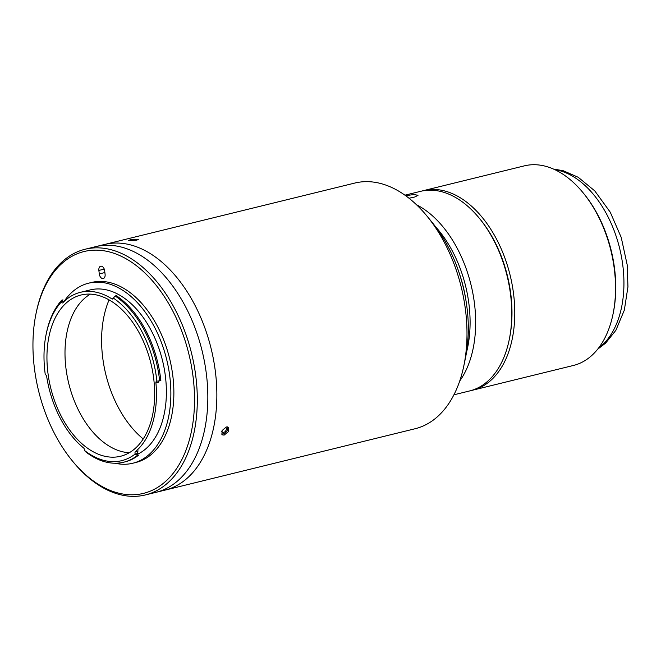 <?xml version="1.0" encoding="UTF-8"?>
<svg xmlns="http://www.w3.org/2000/svg" width="661" height="661" viewBox="0 0 661 661"><rect width="100%" height="100%" fill="white"/><g stroke="black" fill="none" stroke-linecap="round" stroke-linejoin="round"><path stroke-width="0.99" d="M479.77 218.791A100.794 62.63 76.2 0 1 510.945 295.351A100.794 62.63 76.2 0 1 509.325 339.217M422.098 190.996A102.777 63.861 76.2 0 1 423.594 190.591A102.777 63.861 76.2 0 1 513.713 295.07A102.777 63.861 76.2 0 1 472.59 390.213A102.777 63.861 76.2 0 1 471.078 390.56M423.594 190.591L524.355 165.861A102.777 63.861 76.2 0 1 583.118 192.805A102.777 63.861 76.2 0 1 614.474 270.341A102.777 63.861 76.2 0 1 612.962 314.405A102.777 63.861 76.2 0 1 573.351 365.483L472.59 390.213M583.118 192.805L583.96 193.838A100.794 62.63 76.2 0 1 614.713 269.878A100.794 62.63 76.2 0 1 613.234 313.099L612.962 314.405M34.232 366.814A124.516 77.37 -103.8 0 0 72.231 460.75A124.516 77.37 -103.8 0 0 159.681 486.058A124.516 77.37 -103.8 0 0 193.235 378.117A124.516 77.37 -103.8 0 0 117.782 254.733A124.516 77.37 -103.8 0 0 36.066 313.421A124.516 77.37 -103.8 0 0 34.232 366.814M36.066 313.421L36.338 312.116A126.491 78.593 76.2 0 1 85.087 249.247A126.491 78.593 76.2 0 1 196.003 377.836A126.491 78.593 76.2 0 1 145.387 494.94A126.491 78.593 76.2 0 1 73.074 461.783L72.231 460.75M85.087 249.247L104.645 244.454A126.491 78.593 76.2 0 1 215.552 373.035A126.491 78.593 76.2 0 1 164.944 490.14L155.913 492.354A126.491 78.593 -103.8 0 0 206.529 375.25A126.491 78.593 -103.8 0 0 95.622 246.669A126.491 78.593 76.2 0 1 206.529 375.25A126.491 78.593 76.2 0 1 155.913 492.354L145.387 494.94M115.146 463.229A92.697 57.598 -103.8 0 0 132.82 463.229L135.827 462.485A92.697 57.598 -103.8 0 0 172.918 376.671A92.697 57.598 -103.8 0 0 91.639 282.445L88.632 283.181A92.697 57.598 -103.8 0 0 63.952 301.614A1.975 1.231 -103.8 0 1 63.803 301.375L61.225 302.003L61.779 300.16A89.532 55.631 76.2 0 0 46.46 332.814L46.187 334.127A87.558 54.4 -103.8 0 0 45.287 374.671A1.975 1.231 76.2 0 1 46.691 376.588A85.773 53.301 -103.8 0 0 83.55 447.918A1.975 1.231 76.2 0 1 84.41 450.389A87.558 54.4 -103.8 0 0 135.183 454A1.975 1.231 76.2 0 1 135.001 453.264A1.975 1.231 76.2 0 1 135.464 451.603A85.773 53.301 -103.8 0 0 155.922 382.893A1.975 1.231 76.2 0 1 156.872 381.116A87.558 54.4 -103.8 0 0 156.707 379.612A87.558 54.4 -103.8 0 0 113.353 298.094A1.975 1.231 76.2 0 1 112.601 299.02A1.975 1.231 76.2 0 1 111.874 298.871A85.773 53.301 -103.8 0 0 80.361 292.336A85.773 53.301 -103.8 0 0 62.886 302.705A1.975 1.231 76.2 0 1 62.481 302.945A1.975 1.231 76.2 0 1 61.176 302.176A87.558 54.4 -103.8 0 0 46.187 334.127M132.82 463.229A92.697 57.598 -103.8 0 0 169.91 377.406A92.697 57.598 -103.8 0 0 88.632 283.181M136.406 454.751A85.773 53.301 -103.8 0 0 165.498 377.092A85.773 53.301 -103.8 0 0 90.284 289.898L80.361 292.336M155.922 382.893L158.632 382.232A85.773 53.301 -103.8 0 0 158.508 380.967M153.806 379.406A83.013 51.583 -103.8 0 0 81.014 295.021A83.013 51.583 -103.8 0 0 47.799 371.87A83.013 51.583 -103.8 0 0 120.591 456.255A83.013 51.583 -103.8 0 0 153.806 379.406M90.367 294.128A83.013 51.583 -103.8 0 0 65.852 367.442A83.013 51.583 -103.8 0 0 129.292 452.719M109.082 299.879A92.895 57.722 -103.8 0 0 102.554 356.436A92.895 57.722 -103.8 0 0 143.214 438.954M61.779 300.16L62.985 299.863A89.532 55.631 -103.8 0 0 61.275 301.846M135.464 451.603L138.174 450.942A1.975 1.231 -103.8 0 0 137.711 452.603A1.975 1.231 -103.8 0 0 137.951 453.496L135.183 454M113.353 298.094L115.138 295.979A89.532 55.631 76.2 0 1 159.475 379.331A89.532 55.631 76.2 0 1 159.64 380.868L156.872 381.116M159.64 380.868L160.846 380.571A89.532 55.631 -103.8 0 0 116.344 295.682L115.138 295.979M123.648 462.221L124.846 461.923A89.532 55.631 -103.8 0 0 138.661 455.107L137.455 455.396A89.532 55.631 76.2 0 1 123.648 462.221A89.532 55.631 76.2 0 1 85.55 451.711L84.41 450.389M135.381 454.124L137.455 455.396M99.282 273.918A4.544 2.826 -103.8 0 0 103.265 278.545A4.544 2.826 -103.8 0 0 105.091 274.332L104.678 270.845A4.544 2.826 -103.8 0 0 100.687 266.226A4.544 2.826 -103.8 0 0 98.869 270.432L99.282 273.918L104.876 272.547M409.019 198.242L414.893 196.97L418.025 195.301L413.935 194.516L405.647 195.689M453.917 394.799L469.583 390.957A102.777 63.861 -103.8 0 0 509.193 339.878A102.777 63.861 -103.8 0 0 510.705 295.806A102.777 63.861 -103.8 0 0 479.341 218.27A102.777 63.861 -103.8 0 0 420.586 191.335L404.929 195.177M459.734 380.992A102.777 63.861 -103.8 0 0 474.606 304.663A102.777 63.861 -103.8 0 0 416.471 204.728M509.193 339.878L509.457 338.564A100.794 62.63 -103.8 0 0 510.945 295.351A100.794 62.63 -103.8 0 0 480.192 219.303L479.341 218.27M466.468 352.544A98.82 61.407 -103.8 0 0 469.079 305.225A98.82 61.407 -103.8 0 0 435.616 226.814M465.898 300.168A94.87 58.945 -103.8 0 0 459.354 273.514M427.097 216.221L432.162 222.41A114.634 71.231 76.2 0 1 467.145 308.894A114.634 71.231 76.2 0 1 465.451 358.047L463.824 365.88A126.491 78.593 -103.8 0 0 465.691 311.645A126.491 78.593 -103.8 0 0 427.097 216.221A126.491 78.593 -103.8 0 0 354.775 183.064L104.645 244.454A126.491 78.593 76.2 0 1 215.552 373.035A126.491 78.593 76.2 0 1 164.944 490.14L415.075 428.749A126.491 78.593 -103.8 0 0 463.824 365.88M130.3 239.786L138.356 239.373L136.612 240.232L128.54 240.53L130.3 239.786M226.285 426.948L228.466 427.328L228.425 431.6L224.12 435.12L221.989 434.789L222.088 430.559L226.285 426.948M221.476 434.013A4.817 2.834 131 0 0 226.211 431.881A4.817 2.834 131 0 0 227.615 426.907M225.244 427.345L226.764 428.667L225.508 427.221M226.764 428.667L225.384 431.567L222.674 432.938L221.592 431.699M598.544 348.091A94.87 58.945 -103.8 0 0 622.959 266.656A94.87 58.945 -103.8 0 0 554.744 169.621M111.874 298.871L113.171 298.549M104.248 269.11L98.869 270.432M553.48 169.051L563.288 170.736L578.235 177.288L594.768 190.889L610.26 212.198L621.216 237.398L627.165 264.739L627.95 286.841L624.331 310.149L615.895 330.285L605.608 343.142L597.693 349.182"/></g></svg>
